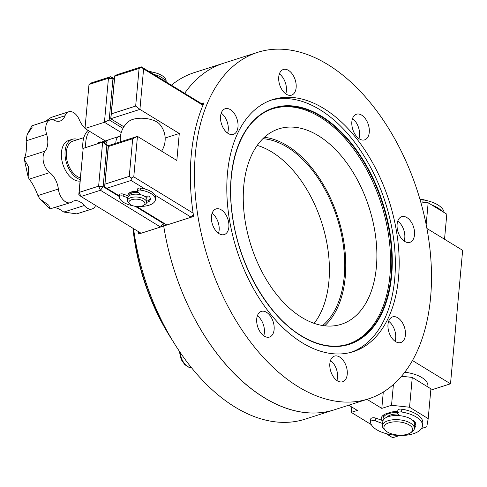 <?xml version="1.0" encoding="UTF-8"?>
<svg xmlns="http://www.w3.org/2000/svg" width="487" height="487" viewBox="0 0 487 487"><rect width="100%" height="100%" fill="white"/><g stroke="black" fill="none" stroke-linecap="round" stroke-linejoin="round"><path stroke-width="0.73" d="M414.553 422.874A16.028 7.323 -174.8 0 0 414.942 421.919M410.31 432.973L411.771 432.054A16.028 7.323 -174.8 0 0 414.376 428.517L414.754 424.396A16.028 7.323 -174.8 0 0 410.949 419.057A16.028 7.323 -174.8 0 0 393.581 415.624A16.028 7.323 -174.8 0 0 382.831 421.492L382.453 425.614A16.028 7.323 -174.8 0 0 384.377 429.564L385.655 430.733A14.427 6.593 -174.8 0 0 387.342 431.987A14.427 6.593 -174.8 0 0 410.31 432.973A14.427 6.593 -174.8 0 0 409.232 424.981A14.427 6.593 -174.8 0 0 390.148 422.448A14.427 6.593 -174.8 0 0 385.655 430.733M414.376 428.517A16.028 7.323 -174.8 0 0 410.578 423.173A16.028 7.323 -174.8 0 0 393.21 419.745A16.028 7.323 -174.8 0 0 382.453 425.614M398.025 414.029A12.82 5.856 -174.8 0 0 387.019 417.134M397.648 412.544A16.028 7.323 -174.8 0 0 383.099 418.51A16.028 7.323 -174.8 0 0 383.299 420.031M420.738 199.877A16.028 7.323 -174.8 0 0 420.092 199.792M425.796 200.364A14.427 6.593 -174.8 0 0 419.879 199.067M143.014 200.918A8.011 3.659 5.2 0 1 143.61 205.362A8.011 3.659 5.2 0 1 130.851 204.814A8.011 3.659 5.2 0 1 129.913 204.114A8.011 3.659 5.2 0 1 132.409 199.512A8.011 3.659 5.2 0 1 143.014 200.918M129.913 204.114L128.641 202.945A9.618 4.395 5.2 0 1 127.484 200.577A9.618 4.395 5.2 0 1 133.937 197.052A9.618 4.395 5.2 0 1 144.359 199.11A9.618 4.395 5.2 0 1 146.636 202.318A9.618 4.395 5.2 0 1 145.071 204.443L143.61 205.362M127.484 200.577L127.74 197.734A9.618 4.395 5.2 0 1 134.193 194.216A9.618 4.395 5.2 0 1 144.615 196.273A9.618 4.395 5.2 0 1 146.897 199.475L146.636 202.318M145.528 196.419A8.011 3.659 5.2 0 1 145.534 196.778L145.522 196.912M147.044 196.121A9.618 4.395 5.2 0 1 147.129 196.925A9.618 4.395 5.2 0 1 146.593 198.16M148.858 71.425A8.011 3.659 5.2 0 1 152.504 72.167M128.014 195.817A9.618 4.395 5.2 0 1 127.971 195.177A9.618 4.395 5.2 0 1 137.87 191.665M129.56 195.464L129.572 195.324A8.011 3.659 5.2 0 1 138.57 192.481M83.831 137.632L72.922 141.12A19.237 11.627 72.3 0 0 66.463 157.307A19.237 11.627 72.3 0 0 77.238 176.477A19.237 11.627 72.3 0 0 80.325 177.822M77.999 139.495A21.16 12.79 72.3 0 0 72.338 139.288A21.16 12.79 72.3 0 0 65.228 157.1A21.16 12.79 72.3 0 0 77.08 178.181A21.16 12.79 72.3 0 0 80.166 179.569M72.338 139.288L68.691 140.457A21.16 12.79 72.3 0 0 61.581 158.263A21.16 12.79 72.3 0 0 73.434 179.35A21.16 12.79 72.3 0 0 80.032 181.085M84.933 128.057A17.094 10.337 -107.7 0 1 79.375 119.912A12.82 7.755 72.3 0 0 73.665 112.637A12.82 7.755 72.3 0 0 68.722 111.785A12.82 7.755 72.3 0 0 65.033 115.748A17.094 10.337 -107.7 0 1 60.12 121.026A17.094 10.337 -107.7 0 1 54.434 120.386A12.82 7.755 72.3 0 0 50.167 119.905A12.82 7.755 72.3 0 0 46.624 134.248A17.094 10.337 -107.7 0 1 45.084 151.147A12.82 7.755 72.3 0 0 49.68 172.599A17.094 10.337 -107.7 0 1 58.367 189.029A12.82 7.755 72.3 0 0 70.487 202.659A12.82 7.755 72.3 0 0 71.912 201.916A17.094 10.337 -107.7 0 1 73.811 200.936A17.094 10.337 -107.7 0 1 80.398 202.075A17.094 10.337 -107.7 0 1 84.275 205.508A12.82 7.755 72.3 0 0 92.128 208.941L76.727 213.872L63.821 212.058L59.049 208.905L55.183 207.553M45.09 121.531L51.269 117.373L68.722 111.785M92.128 208.941A12.82 7.755 72.3 0 0 95.629 205.453M70.487 202.659L50.039 208.874L48.737 205.191L39.849 198.97L37.895 195.543C35.423 188.828 32.538 183.374 29.238 179.167L28.179 177.189L28.477 166.846L24.35 159.456L24.63 157.678C26.243 154.014 26.755 148.401 26.164 140.834L27.071 134.771L32.063 127.424L31.874 125.81L50.167 119.905M166.122 81.98L166.158 81.548A18.11 8.273 -174.8 0 0 161.861 75.509A18.11 8.273 -174.8 0 0 151.201 71.942A2.526 1.151 -174.8 0 0 149.686 71.93M165.726 81.737A18.11 8.273 -174.8 0 0 161.678 77.494A18.11 8.273 -174.8 0 0 153.831 74.468M140.457 194.666L137.699 191.47A2.526 1.151 5.2 0 1 137.504 190.959A2.526 1.151 5.2 0 1 140.451 190.082A18.11 8.273 5.2 0 1 151.11 193.643A18.11 8.273 5.2 0 1 155.408 199.682A18.11 8.273 5.2 0 1 140.286 206.439M132.988 205.776A18.11 8.273 5.2 0 1 123.631 202.434A18.11 8.273 5.2 0 1 119.321 196.839A2.526 1.151 5.2 0 1 119.321 196.778A2.526 1.151 5.2 0 1 123.168 196.121L127.74 197.765M137.504 190.959L137.687 188.974A2.526 1.151 5.2 0 1 140.627 188.092A18.11 8.273 5.2 0 1 151.293 191.653A18.11 8.273 5.2 0 1 155.59 197.692L155.408 199.682M146.672 201.941L146.703 201.953A1.26 0.578 -174.8 0 0 148.541 201.916A13.064 5.966 -174.8 0 0 150.38 199.22A13.064 5.966 -174.8 0 0 149.235 196.425A1.26 0.578 -174.8 0 0 149.046 196.279A1.26 0.578 -174.8 0 0 147.451 196.036L145.004 196.523M146.855 199.95L146.885 199.962A1.26 0.578 -174.8 0 0 148.724 199.932A13.064 5.966 -174.8 0 0 150.288 198.209M119.327 196.718L119.498 194.855A2.526 1.151 5.2 0 1 119.504 194.794A2.526 1.151 5.2 0 1 123.351 194.136L128.696 196.06M431.774 204.978A26.128 11.938 5.2 0 1 437.618 207.736A26.128 11.938 5.2 0 1 441.709 211.06M420.165 200.035A3.324 1.522 5.2 0 1 423.093 199.853A26.128 11.938 5.2 0 1 437.88 204.899A26.128 11.938 5.2 0 1 444.065 212.496M382.642 423.513L375.556 420.963A3.324 1.522 -174.8 0 0 370.479 421.827A3.324 1.522 -174.8 0 0 370.479 421.943A26.128 11.938 -174.8 0 0 376.688 429.735A26.128 11.938 -174.8 0 0 404.995 435.323A26.128 11.938 -174.8 0 0 422.521 425.76L422.783 422.917A26.128 11.938 -174.8 0 0 416.586 414.212A26.128 11.938 -174.8 0 0 401.799 409.165A3.324 1.522 -174.8 0 0 397.849 410.316L397.587 413.153A3.324 1.522 -174.8 0 0 397.849 413.828L399.419 415.648M422.521 425.76A26.128 11.938 -174.8 0 0 416.324 417.049A26.128 11.938 -174.8 0 0 401.544 412.002A3.324 1.522 -174.8 0 0 397.587 413.153M415.776 423.714A19.474 8.9 5.2 0 1 414.674 425.285M412.702 420.336A1.662 0.761 5.2 0 1 414.084 420.871A19.474 8.9 5.2 0 1 415.898 425.157A19.474 8.9 5.2 0 1 414.413 428.122M382.995 420.707L375.812 418.126A3.324 1.522 -174.8 0 0 370.741 418.99A3.324 1.522 -174.8 0 0 370.741 419.106M120.49 141.814A14.281 8.632 72.3 0 1 120.344 140.268A22.439 22.439 0 0 1 128.769 121.415A17.191 7.853 5.2 0 1 132.799 119.394A17.191 7.853 5.2 0 1 159.663 124.228A22.439 22.439 0 0 1 161.599 151.147M115.851 143.3A9.618 5.814 -107.7 0 1 119.181 136.415L109.143 139.629A9.618 5.814 72.3 0 0 105.959 144.189M108.242 140.061A9.618 5.814 72.3 0 0 107.256 140.232A9.618 5.814 72.3 0 0 104.468 143.269M107.256 140.232L106.714 140.402A9.618 5.814 72.3 0 0 104.084 143.038M105.813 140.84A9.618 5.814 72.3 0 0 104.827 141.011A9.618 5.814 72.3 0 0 102.958 142.35M104.827 141.011L104.279 141.181A9.618 5.814 72.3 0 0 102.702 142.192M103.378 141.62A9.618 5.814 72.3 0 0 102.392 141.79A9.618 5.814 72.3 0 0 100.9 142.709M102.392 141.79L101.85 141.96A9.618 5.814 72.3 0 0 100.359 142.88M100.949 142.399A9.618 5.814 72.3 0 0 99.963 142.563A9.618 5.814 72.3 0 0 98.471 143.482M99.963 142.563L99.415 142.74A9.618 5.814 72.3 0 0 97.924 143.659M98.514 143.178A9.618 5.814 72.3 0 0 97.528 143.342A9.618 5.814 72.3 0 0 97.388 143.391L97.528 143.342M97.887 142.892A10.257 6.203 -107.7 0 1 98.727 143.044M96.956 143.969A10.257 6.203 -107.7 0 1 99.251 142.119A10.257 6.203 -107.7 0 1 101.533 142.082M133.219 228.44A160.284 96.907 72.3 0 0 170.213 336.493M257.209 145.388A100.979 61.052 -107.7 0 1 328.908 281.352A100.979 61.052 -107.7 0 1 314.158 323.356M262.877 138.692A100.979 61.052 -107.7 0 1 344.224 276.446A100.979 61.052 -107.7 0 1 322.662 325.517M138.85 231.885L138.661 234.022L160.546 227.027L100.444 190.277L80.988 196.498L141.09 233.255M135.337 206.354L163.236 223.411L163.291 222.815M163.236 223.411L160.552 227.015L163.705 226.011A181.919 109.989 72.3 0 0 264.277 397.684A181.919 109.989 72.3 0 0 334.392 409.792A181.919 109.989 -107.7 0 1 163.705 226.011L163.961 223.229L163.705 226.011L191.184 217.22L154.927 195.05M138.278 231.532A181.919 109.989 72.3 0 0 138.661 234.022M368.434 398.896A181.919 109.989 72.3 0 0 429.571 245.765A181.919 109.989 72.3 0 0 327.66 64.473A181.919 109.989 72.3 0 0 257.544 52.371A181.919 109.989 72.3 0 0 196.413 205.502A181.919 109.989 72.3 0 0 298.324 386.788A181.919 109.989 72.3 0 0 368.434 398.896L305.209 419.13A181.919 109.989 -107.7 0 1 133.554 228.647M171.4 85.207A181.919 109.989 -107.7 0 1 194.313 72.6L223.496 63.261A181.919 109.989 72.3 0 0 184.658 93.321A181.919 109.989 -107.7 0 1 223.496 63.261L257.544 52.371M348.783 405.184L357.348 410.425L351.267 412.367L351.754 407.004M420.713 201.959L428.158 202.769L446.81 214.177L444.528 239.245M428.158 202.769L426.168 224.604M409.549 407.229L428.201 418.637L430.916 388.821L412.264 377.413L409.549 407.229L391.53 405.275L381.802 408.386L367.021 399.346M428.201 418.637L426.764 426.819L421.535 428.493M399.62 435.506L392.717 437.716L385.96 433.582M371.325 424.634L351.267 412.367M381.546 420.19A16.108 7.36 5.2 0 1 381.236 418.388A16.108 7.36 5.2 0 1 386.867 413.475L389.904 412.507A16.108 7.36 5.2 0 1 397.751 411.399M415.332 422.57A16.108 7.36 5.2 0 1 414.656 423.227M401.556 376.25L412.264 377.413M391.53 405.275L393.417 384.529M381.802 408.386L383.287 392.053M173.147 341.436A158.677 95.939 -107.7 0 1 132.957 228.281M78.815 194.441L79.174 192.395L80.988 196.498L78.815 194.441L83.18 148.377L79.174 192.395L98.63 186.168L102.635 142.149L108.406 145.68M83.18 148.377L102.635 142.149L106.878 145.479L103.134 186.655L119.339 196.565M114.293 79.564L112.954 78.748L109.204 119.924L122.98 128.349M108.224 146.301L106.878 145.479M121.245 132.549L104.443 122.274L108.449 78.255L88.993 84.482L91.325 82.912L110.78 76.684L114.36 78.87M109.204 119.924L104.443 122.274L84.988 128.501L88.993 84.482L84.988 128.501L105.265 140.901M103.134 186.655L98.63 186.168L100.444 190.277L103.134 186.655M112.954 78.748L110.78 76.684L108.449 78.255L112.954 78.748M85.791 147.543A25.647 15.505 -107.7 0 1 89.438 131.222M83.003 149.789A25.647 15.505 -107.7 0 1 88.129 130.419M404.8 372.232A25.647 11.718 5.2 0 1 421.815 377.528A25.647 11.718 5.2 0 1 427.896 386.081L427.817 386.928M147.129 196.925L147.153 196.638A9.618 4.395 -174.8 0 0 147.135 196.103M137.62 191.361A9.618 4.395 -174.8 0 0 131.362 191.963A9.618 4.395 -174.8 0 0 128.002 194.897L127.971 195.177M270.766 100.267A132.312 79.996 -107.7 0 1 319.831 109.642A132.312 79.996 -107.7 0 1 393.752 239.896A132.312 79.996 -107.7 0 1 351.389 352.223M302.324 342.842A132.312 79.996 -107.7 0 1 228.202 210.993A132.312 79.996 -107.7 0 1 272.665 99.616A132.312 79.996 -107.7 0 1 323.66 108.418A132.312 79.996 -107.7 0 1 397.782 240.274A132.312 79.996 -107.7 0 1 353.318 351.651A132.312 79.996 -107.7 0 1 302.324 342.842M268.319 110.409A123.57 74.712 -107.7 0 1 320.032 117.099A123.57 74.712 -107.7 0 1 389.649 243.713A123.57 74.712 -107.7 0 1 343.512 345.386M395.614 341.631A13.466 8.139 -107.7 0 1 388.072 328.214A13.466 8.139 -107.7 0 1 392.595 316.885A13.466 8.139 -107.7 0 1 397.788 317.78A13.466 8.139 -107.7 0 1 405.33 331.197A13.466 8.139 -107.7 0 1 400.801 342.531A13.466 8.139 -107.7 0 1 395.614 341.631M337.461 380.864A13.466 8.139 -107.7 0 1 329.918 367.448A13.466 8.139 -107.7 0 1 334.441 356.113A13.466 8.139 -107.7 0 1 339.628 357.014A13.466 8.139 -107.7 0 1 347.17 370.43A13.466 8.139 -107.7 0 1 342.647 381.759A13.466 8.139 -107.7 0 1 337.461 380.864M264.338 336.152A13.466 8.139 -107.7 0 1 256.795 322.735A13.466 8.139 -107.7 0 1 261.318 311.4A13.466 8.139 -107.7 0 1 266.505 312.295A13.466 8.139 -107.7 0 1 274.047 325.712A13.466 8.139 -107.7 0 1 269.524 337.047A13.466 8.139 -107.7 0 1 264.338 336.152M219.077 233.681A13.466 8.139 -107.7 0 1 211.535 220.264A13.466 8.139 -107.7 0 1 216.058 208.929A13.466 8.139 -107.7 0 1 221.25 209.83A13.466 8.139 -107.7 0 1 228.793 223.247A13.466 8.139 -107.7 0 1 224.263 234.576A13.466 8.139 -107.7 0 1 219.077 233.681M228.196 133.487A13.466 8.139 -107.7 0 1 220.654 120.07A13.466 8.139 -107.7 0 1 225.177 108.735A13.466 8.139 -107.7 0 1 230.369 109.63A13.466 8.139 -107.7 0 1 237.912 123.047A13.466 8.139 -107.7 0 1 233.383 134.382A13.466 8.139 -107.7 0 1 228.196 133.487M286.35 94.253A13.466 8.139 -107.7 0 1 278.808 80.836A13.466 8.139 -107.7 0 1 283.331 69.501A13.466 8.139 -107.7 0 1 288.523 70.396A13.466 8.139 -107.7 0 1 296.066 83.813A13.466 8.139 -107.7 0 1 291.536 95.148A13.466 8.139 -107.7 0 1 286.35 94.253M359.473 138.965A13.466 8.139 -107.7 0 1 351.931 125.549A13.466 8.139 -107.7 0 1 356.454 114.22A13.466 8.139 -107.7 0 1 361.646 115.115A13.466 8.139 -107.7 0 1 369.189 128.531A13.466 8.139 -107.7 0 1 364.666 139.866A13.466 8.139 -107.7 0 1 359.473 138.965M404.734 241.436A13.466 8.139 -107.7 0 1 397.191 228.019A13.466 8.139 -107.7 0 1 401.714 216.685A13.466 8.139 -107.7 0 1 406.901 217.579A13.466 8.139 -107.7 0 1 414.443 230.996A13.466 8.139 -107.7 0 1 409.92 242.331A13.466 8.139 -107.7 0 1 404.734 241.436M318.34 135.69A102.58 62.019 72.3 0 0 278.808 128.866A102.58 62.019 72.3 0 0 244.334 215.217A102.58 62.019 72.3 0 0 301.8 317.439A102.58 62.019 72.3 0 0 341.338 324.263A102.58 62.019 72.3 0 0 375.806 237.918A102.58 62.019 72.3 0 0 318.34 135.69M324.671 325.791A102.58 62.019 72.3 0 0 342.495 234.637A102.58 62.019 72.3 0 0 287.214 145.656A102.58 62.019 72.3 0 0 264.35 137.297M114.774 76.234L111.346 113.861L135.666 106.081L139.093 68.454L114.774 76.234L114.719 75.838L117.105 74.663L141.425 66.877L201.527 103.634L203.018 105.046M201.527 103.634L203.956 102.86A181.919 109.989 72.3 0 0 202.939 105.229A181.919 109.989 72.3 0 0 193.12 213.142A181.919 109.989 72.3 0 0 193.619 216.435L191.184 217.22M193.302 214.377L191.196 217.214M397.757 221.08A13.466 8.139 -107.7 0 1 404.149 241.053M352.503 118.609A13.466 8.139 -107.7 0 1 358.889 138.582M279.374 73.896A13.466 8.139 -107.7 0 1 285.766 93.869M221.22 113.13A13.466 8.139 -107.7 0 1 227.612 133.097M212.101 213.324A13.466 8.139 -107.7 0 1 218.493 233.297M257.361 315.795A13.466 8.139 -107.7 0 1 263.753 335.762M330.484 360.508A13.466 8.139 -107.7 0 1 336.876 380.481M388.638 321.28A13.466 8.139 -107.7 0 1 395.03 341.247M108.376 146.52L104.949 184.147L129.268 176.361L132.695 138.734L108.376 146.52L108.272 145.723L137.456 136.384L133.773 176.854L193.12 213.142M202.939 105.229L143.598 68.941L139.915 109.405L179.289 133.487L176.836 160.467L137.456 136.384L132.695 138.734M145.138 189.059L131.082 180.47L106.763 188.25L104.644 186.588L108.272 145.723M123.899 126.797L110.732 118.743L114.719 75.838M106.763 188.25L119.394 195.975M136.634 206.512L166.864 225.006M179.289 133.487L165.166 138.004M135.666 106.081L139.915 109.405L110.732 118.743L111.346 113.861M141.425 66.877L141.474 67.273L139.093 68.454M143.598 68.941L141.474 67.273M129.268 176.361L131.393 178.029L131.082 180.47M133.773 176.854L131.393 178.029M104.644 186.588L104.949 184.147M412.483 360.544L450.505 383.793L430.8 390.099M426.91 228.47L462.65 250.324L450.505 383.793M63.821 212.058L84.275 205.508M52.517 119.753L65.033 115.748M37.907 195.579L58.367 189.029M29.226 179.149L49.68 172.599M24.624 157.691L45.084 151.147M26.164 140.798L46.624 134.248M151.201 71.942L151.122 72.806M140.451 190.082L140.627 188.092M148.541 201.916L148.724 199.932M146.703 201.953L146.885 199.962M123.168 196.121L123.351 194.136M422.88 202.196L423.093 199.853M401.799 409.165L401.544 412.002M375.812 418.126L375.556 420.963M180.068 352.18A13.624 8.236 72.3 0 0 191.568 367.691M321.432 116.168A124.13 75.047 -107.7 0 1 391.676 275.21A124.13 75.047 -107.7 0 1 301.416 336.097A124.13 75.047 -107.7 0 1 231.173 177.061A124.13 75.047 -107.7 0 1 321.432 116.168M301.24 335.78A123.698 74.791 -107.7 0 1 232.469 216.478A123.698 74.791 -107.7 0 1 268.867 110.159A123.698 74.791 -107.7 0 1 321.189 116.618A123.698 74.791 -107.7 0 1 390.927 243.841A123.698 74.791 -107.7 0 1 344.102 345.271A123.698 74.791 -107.7 0 1 301.435 335.896M383.409 415.131L383.099 418.51M50.039 208.874L39.849 198.97M28.179 177.189L24.35 159.456M27.071 134.771L31.874 125.81M119.321 196.778L119.504 194.794M370.741 418.99L370.479 421.827M119.181 136.415L120.545 135.696M191.598 367.722L189.041 367.399L184.835 364.696L181.809 360.49L180.415 357.123L179.447 351.261M344.102 345.271C330.466 347.925 316.215 344.766 301.362 335.799C267.716 315.941 238.411 264.441 232.275 214.298C225.39 165.477 240.785 121.908 268.867 110.159"/></g></svg>
